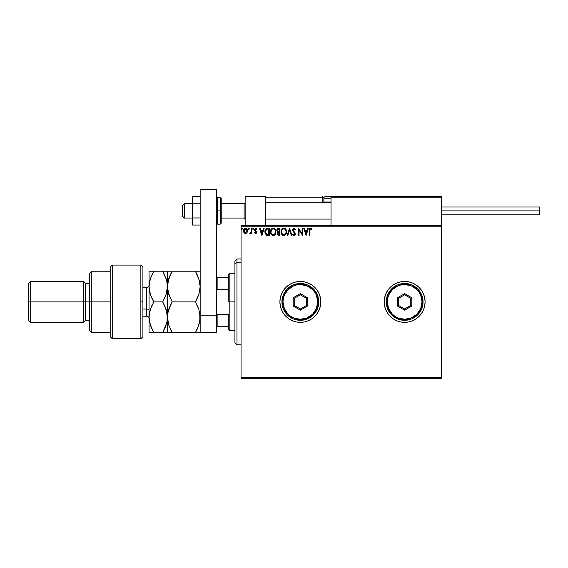 <?xml version="1.0" encoding="UTF-8"?>
<svg xmlns="http://www.w3.org/2000/svg" width="568" height="568" viewBox="0 0 568 568"><rect width="100%" height="100%" fill="white"/><g stroke="black" fill="none" stroke-linecap="round" stroke-linejoin="round"><path stroke-width="0.85" d="M416.01 318.889A20.448 20.448 0 0 0 419.099 316.355L421.648 313.252L423.536 309.716L424.701 305.882L425.091 301.892L424.701 297.902L423.536 294.068L421.648 290.532L419.099 287.436L416.003 284.887L412.467 282.999L408.633 281.834L404.643 281.444L400.653 281.834L396.819 282.999L393.283 284.887L390.188 287.436L387.639 290.532L385.75 294.068L384.586 297.902L384.195 301.892A20.448 20.448 0 0 0 384.586 305.875L385.75 309.716L387.639 313.252L390.188 316.348L393.283 318.896L396.819 320.785L400.653 321.95L404.643 322.34L408.633 321.95L412.467 320.785L416.003 318.896L419.099 316.348A20.448 20.448 0 0 0 425.091 301.892A20.448 20.448 0 0 1 404.643 322.34A20.448 20.448 0 0 1 384.195 301.892L384.586 305.882M384.593 305.889A20.448 20.448 0 0 0 385.75 309.709M385.757 309.73A20.448 20.448 0 0 0 387.639 313.245L390.188 316.348L393.283 318.896M387.646 313.259A20.448 20.448 0 0 0 404.636 322.34M404.65 322.34A20.448 20.448 0 0 0 415.996 318.896M319.251 309.716L320.416 305.882L320.806 301.892L320.416 297.902L319.251 294.068L317.363 290.532L314.814 287.436L311.718 284.887L308.183 282.999L304.349 281.834L300.358 281.444L296.368 281.834L292.534 282.999L288.998 284.887L285.903 287.436L283.354 290.532L281.465 294.068L280.301 297.902L279.91 301.892L280.301 305.882L281.465 309.716L283.354 313.252L285.903 316.348A20.448 20.448 0 0 0 317.356 313.259L319.251 309.716A20.448 20.448 0 0 0 320.806 301.892A20.448 20.448 0 0 1 300.358 322.34A20.448 20.448 0 0 1 279.91 301.892A20.448 20.448 0 0 0 285.896 316.341M285.903 316.348L288.998 318.896L292.534 320.785L296.368 321.95L300.358 322.34L304.349 321.95L308.183 320.785L311.718 318.896L314.814 316.348L317.363 313.252A20.448 20.448 0 0 0 319.244 309.723M241.059 378.572L441.45 378.572L241.059 378.572L241.059 226.234L441.45 226.234L441.45 377.55L241.059 377.55L241.059 378.572M441.45 225.212L241.059 225.212L241.059 377.55L441.45 377.55L441.45 378.572L441.45 226.234L241.059 226.234L241.059 225.212L441.45 225.212L441.45 226.234L441.45 196.585L441.45 225.212M247.037 232.738L247.549 230.416L246.441 228.435L244.666 228.435L243.651 229.955L243.828 232.312L245.113 233.54L246.753 233.086L247.577 230.878C247.591 229.394 246.917 228.499 245.554 228.187C244.197 228.499 243.523 229.394 243.537 230.878L244.07 232.738L245.554 233.604L247.037 232.738M251.241 228.279L251.794 228.279L251.241 228.279L251.12 232.014L249.87 233.42L250.616 233.519L251.241 232.738L251.241 233.512L251.794 233.512L251.794 228.279L251.794 233.512L251.794 228.279L251.241 228.279L251.155 231.829L249.87 233.42L251.241 232.738L251.241 233.512L251.794 233.512L251.241 233.512M255.607 233.604L256.409 233.143L256.644 232.021L255.138 229.38L255.621 228.847L256.523 229.38L256.842 228.897L255.444 228.222L254.563 229.436L254.727 230.509L256.104 232.255L255.692 232.944L254.869 232.411L254.549 232.859L255.607 233.604L254.549 232.859L255.607 233.604L256.658 232.227L255.096 229.671L255.77 228.833L256.523 229.38L256.842 228.897L255.706 228.187L254.549 229.699L256.104 232.255L255.572 232.958L254.869 232.411L254.549 232.859L254.869 232.411L255.692 232.944M267.656 228.279L266.151 228.655L265.37 229.628L265.071 233.15L266.385 235.102L269.317 235.436L269.317 228.279L267.656 228.279C265.746 228.542 264.83 229.699 264.915 231.765L266.534 235.18L269.317 235.436L269.317 228.279L269.317 235.436L268.231 235.436M278.533 228.279L279.96 228.279L277.511 228.641L276.857 230.594L277.972 232.142L277.312 233.448L277.709 234.96L279.96 235.436L279.96 228.279L279.96 235.436L279.96 228.279L278.533 228.279L276.843 230.31L277.972 232.142L277.305 233.661L278.952 235.436L279.96 235.436L278.952 235.436M287.813 235.436L287.209 235.436L289.502 228.279L287.209 235.436L287.813 235.436L289.552 230.004L291.292 235.436L291.888 235.436L289.595 228.279L291.888 235.436L289.595 228.279L287.209 235.436L287.813 235.436L289.552 230.004L291.292 235.436L291.888 235.436L291.292 235.436M302.077 228.279L302.077 233.604L298.498 228.279L298.498 235.436L299.045 235.436L299.045 230.097L302.623 235.436L302.623 228.279L302.077 228.279L302.623 228.279L302.077 228.279L302.077 233.604L298.498 228.279L298.498 235.436L299.045 235.436L299.045 230.097L302.623 235.436L302.623 228.279L302.51 235.436M309.872 230.672L310.277 228.961L311.704 229.472L311.988 228.918L310.632 228.095L309.468 229.018L309.326 235.436L309.872 235.436L309.872 230.672L310.639 228.833L311.704 229.472L311.988 228.918L310.632 228.095C309.539 228.471 309.106 229.302 309.326 230.601L309.326 235.436L309.872 235.436L309.901 229.848M307.806 228.279L308.41 228.279L306.109 235.436L308.41 228.279L307.806 228.279L307.075 230.572L305.059 230.572L304.327 228.279L303.724 228.279L306.024 235.436L308.41 228.279L307.806 228.279L307.075 230.572L305.059 230.572L304.327 228.279L303.724 228.279L306.024 235.436L303.724 228.279L304.327 228.279M293.968 228.109L293.01 228.748L292.648 230.367L294.813 234.144L294.018 234.882L293.145 233.966L292.719 234.406L293.116 235.053L294.657 235.464L295.374 234.094L295.097 232.859L293.28 230.58L293.329 229.38L294.281 228.84L295.296 230.026L295.743 229.657L294.139 228.095L295.743 229.657L294.139 228.095L292.626 230.033L294.827 233.981L294.103 234.882L293.145 233.966L292.719 234.406L294.096 235.621L295.374 233.952L293.173 230.04L294.174 228.833L295.296 230.026L295.743 229.657L295.296 230.026M286.57 231.829C286.591 229.791 285.676 228.542 283.808 228.095C281.941 228.563 281.032 229.813 281.061 231.858C281.025 233.924 281.955 235.18 283.851 235.621C285.704 235.131 286.613 233.867 286.57 231.829L285.903 229.38L283.808 228.095L281.842 229.224L281.061 231.858L281.728 234.335L283.688 235.614L285.548 234.811L286.563 232.149M275.927 231.829L274.869 228.876L272.846 228.116L271.078 229.401L270.453 232.511L271.483 234.847L273.371 235.614L275.104 234.563L275.927 231.829C275.949 229.791 275.033 228.542 273.165 228.095C271.298 228.563 270.382 229.813 270.418 231.858C270.382 233.924 271.312 235.18 273.208 235.621C275.061 235.131 275.963 233.867 275.927 231.829L275.913 231.503M263.58 228.279L264.184 228.279L261.891 235.436L264.184 228.279L263.58 228.279L262.849 230.572L260.84 230.572L260.101 228.279L259.505 228.279L261.798 235.436L264.184 228.279L263.58 228.279L262.849 230.572L260.84 230.572L260.101 228.279L259.505 228.279L261.798 235.436L259.505 228.279L260.101 228.279M253.541 228.783L252.881 228.244L252.732 229.181L253.513 228.989L253.079 229.38L253.541 228.783L253.079 229.38L252.618 228.783L253.079 229.38L252.618 228.783L253.079 228.187L252.618 228.783L253.079 228.187L253.541 228.783L253.079 229.38L252.618 228.783L253.079 228.187L253.541 228.783L253.079 229.38L252.618 228.783L253.079 228.187L253.541 228.783L253.079 228.187M248.855 229.38L249.316 228.783L248.791 228.194L248.514 229.181L249.054 229.323L249.316 228.783L248.855 229.38L249.316 228.783L248.855 229.38L248.401 228.783L248.855 229.38L248.401 228.783L248.855 228.187L248.401 228.783L248.855 228.187L249.316 228.783L248.855 229.38L248.401 228.783L248.855 228.187L249.316 228.783L248.855 229.38L248.401 228.783L248.912 229.373M242.437 228.783L242.082 228.201L241.542 228.577L241.876 229.365L242.429 228.89L241.975 229.38L242.437 228.783L241.975 229.38L241.521 228.783L241.975 229.38L241.521 228.783L241.975 228.187L241.521 228.783L241.975 228.187L242.437 228.783L241.975 229.38L241.521 228.783L241.975 228.187L242.437 228.783L241.975 229.38L241.521 228.783L241.975 228.187L242.437 228.783L241.975 229.38L241.521 228.783L241.975 228.187L242.437 228.783M285.896 287.444A20.448 20.448 0 0 0 279.91 301.892A20.448 20.448 0 0 1 300.358 281.444A20.448 20.448 0 0 1 320.806 301.892A20.448 20.448 0 0 0 319.251 294.075M319.244 294.061A20.448 20.448 0 0 0 285.91 287.429M317.363 290.532L314.814 287.436M308.183 282.999L304.349 281.834M304.349 321.95L308.183 320.785M314.814 316.348L317.363 313.252M385.75 294.075A20.448 20.448 0 0 0 384.195 301.892A20.448 20.448 0 0 1 404.643 281.444A20.448 20.448 0 0 1 425.091 301.892A20.448 20.448 0 0 0 416.01 284.895M415.996 284.887A20.448 20.448 0 0 0 404.65 281.444M404.636 281.444A20.448 20.448 0 0 0 387.646 290.525M390.188 287.436L387.639 290.532A20.448 20.448 0 0 0 385.757 294.054M309.872 235.436L309.326 235.436M310.838 228.116L311.399 228.35M311.988 228.918L311.704 229.472L310.504 228.847M310.916 228.89L311.704 229.472L310.731 228.84M306.067 233.711L305.3 231.304L306.834 231.304L306.067 233.711L305.3 231.304L306.834 231.304L306.067 233.711M299.045 235.436L298.498 235.436L298.619 228.279M295.296 230.019L295.119 229.628M293.18 229.934L293.45 230.906M293.173 230.04L293.358 230.743M294.884 235.287L294.387 235.578M293.855 235.592L293.116 235.06M292.719 234.406L293.23 234.123M293.145 233.966L294.103 234.882L294.827 233.981L294.401 232.944M294.742 233.491L293.812 232.34M293.585 232.099L293.166 231.588M293.017 228.741L293.798 228.144M286.556 232.156L286.322 233.42M286.414 233.1L286.109 233.959M286.102 233.973L285.541 234.811M283.524 235.599L282.843 235.393M282.118 234.84L281.33 233.519M281.195 233.079L281.103 232.518M281.075 231.538L281.153 230.878M283.972 228.102L284.44 228.187M285.093 228.499L285.505 228.869M286.265 230.097L286.414 230.551M282.111 228.89L281.721 229.401L282.111 228.89M283.695 228.833L283.83 228.833C285.313 229.202 286.045 230.203 286.016 231.829L285.988 231.325L286.016 231.829C286.052 233.469 285.321 234.492 283.83 234.882C282.324 234.506 281.586 233.498 281.614 231.865L281.614 231.865C281.579 230.21 282.317 229.202 283.83 228.833L284.603 229.011L283.83 228.833M285.193 229.472L285.526 229.926M285.491 229.87L285.938 230.977M285.739 233.349L285.299 234.108M282.857 234.577L281.735 232.887M283.567 234.868L283.077 234.705M281.735 230.828L282.019 230.068M284.575 234.698L284.085 234.868M285.612 233.633L284.795 234.57M285.988 232.347L285.896 232.859M278.079 235.273L277.525 234.669M277.34 233.214L277.461 232.816M277.319 231.694L276.85 230.125M277.07 229.238L276.879 229.87M277.617 231.105L277.489 229.777L277.397 230.31L279.413 229.011L279.413 231.673L278.256 231.588L279.136 231.673L278.256 231.588L277.425 230.629M278.739 234.698L277.851 233.647L279.129 232.411L278.625 232.454L279.413 232.411L279.413 234.705L278.377 234.627M278.093 234.421L277.901 234.059M279.129 232.411L279.413 234.705L278.838 234.705M274.252 235.337L273.847 235.521M272.562 235.528L272.2 235.393M271.483 234.847L271.085 234.343M270.553 233.079L270.46 232.518M273.322 228.102L273.797 228.187M274.443 228.499L275.075 229.117M275.338 229.507L275.565 229.948M275.622 230.097L275.771 230.551M271.092 230.828L270.971 231.865C270.936 230.21 271.674 229.202 273.18 228.833L273.18 228.833C274.671 229.202 275.402 230.203 275.373 231.829C275.409 233.469 274.678 234.492 273.18 234.882L271.497 233.839L273.18 234.882C271.681 234.506 270.943 233.498 270.971 231.865L272.022 229.259M273.314 228.833L273.691 228.904M271.916 229.358L271.376 230.068M275.373 231.829L275.345 231.325L275.373 231.829M274.543 229.472L274.884 229.926M273.932 234.698L273.442 234.868M275.097 233.349L274.152 234.57M275.345 232.347L275.253 232.859M265.071 233.136L264.951 232.482M266.64 234.414L265.469 231.765L266.704 229.195L268.77 229.011L268.77 234.705L266.399 234.25M268.004 234.698L267.606 234.669M265.469 231.765L265.54 230.913L265.469 231.765M265.526 232.575L265.483 232.17M265.93 233.711L265.618 232.965M265.796 230.125L265.54 230.913M261.841 233.711L261.074 231.304L262.615 231.304L261.841 233.711L261.074 231.304L262.615 231.304L261.841 233.711M255.004 232.596L255.572 232.958L256.104 232.255L254.549 229.564M254.869 232.411L255.572 232.958L256.104 232.255L255.422 231.24M256.097 232.376L255.976 231.779M254.649 230.317L254.549 229.699M255.202 228.329L255.564 228.194M255.706 228.187L256.842 228.897L256.054 228.244M256.842 228.897L256.523 229.38L255.621 228.847M255.692 228.833L256.523 229.38L255.77 228.833L255.231 230.168L256.48 231.424L256.658 232.347M255.096 229.671L255.302 230.267M256.523 231.517L256.658 232.227M253.079 229.38L252.618 228.783L253.129 229.373M251.241 232.738L250.289 233.604L249.87 233.42L250.552 232.923M250.289 233.604L249.87 233.42L250.289 233.604M251.12 232.014L251.191 231.609M251.241 230.395L251.241 230.04M245.106 233.54L244.744 233.391M243.842 232.333L243.672 231.893M243.743 229.685L244.027 229.11M245.092 228.251L246.015 228.244M246.619 228.563L247.073 229.089M247.549 231.361L247.449 231.85M244.524 229.394L244.993 228.975M244.169 231.574L244.169 230.182L244.084 230.878L245.554 228.833L247.002 231.226L246.938 230.182L247.023 230.878L245.554 232.958L244.105 231.233M245.213 232.901L244.41 232.184M245.901 228.883L246.526 229.323M278.781 229.011L279.413 229.011L279.136 231.673M275.089 230.324L275.253 230.814M271.497 233.839L271.092 232.887M268.174 229.011L268.77 229.011L268.77 234.705L268.408 234.705M266.47 234.307L266.044 233.874M265.973 229.82L266.3 229.458M244.169 230.182L244.432 229.543M246.682 229.543L246.938 230.182M245.149 196.585L265.597 196.585L245.149 196.585L245.149 225.212L245.149 196.585M265.597 225.212L265.597 196.585L265.597 225.212M421.002 196.585L441.45 196.585L421.002 196.585M184.415 203.848L182.371 205.857L182.371 216.01L182.371 205.786L184.415 203.848L184.415 218.055L184.415 203.848L192.595 203.848L184.415 203.848M245.149 202.84L244.126 203.848L244.126 218.055L244.126 203.848L221.222 203.848L244.126 203.848L245.149 202.84M331.03 202.84L265.597 202.84L331.03 202.84M331.03 197.195L331.03 225.212L331.03 197.195L441.45 197.195L440.839 196.585L331.641 196.585L440.839 196.585L441.45 197.195L331.03 197.195L331.641 196.585L331.08 196.961M441.272 196.762L441.45 197.195M265.774 196.762L265.597 197.195L322.241 197.195L322.596 202.975M331.641 196.585L325.507 196.585A1.633 1.633 0 0 0 323.874 198.218L331.03 198.218L323.874 198.218L323.874 202.023L324.569 202.719L323.874 202.023L323.874 198.218A1.633 1.633 0 0 1 325.507 196.585L326.401 196.585M332.053 196.585L334.509 196.585L332.053 196.585M265.597 197.195L322.241 197.195L322.241 202.109L322.851 202.109A0.611 0.611 0 0 0 323.462 202.719A0.611 0.611 0 0 1 322.851 202.109L322.851 197.195L324.236 197.195L322.851 197.195A0.611 0.611 0 0 0 322.241 196.585A0.611 0.611 0 0 1 322.851 197.195L322.241 197.195L322.241 196.585L322.241 197.195L322.851 197.195L322.851 202.109L323.959 202.109L322.241 202.109A1.228 1.228 0 0 0 322.404 202.719M323.874 202.023L331.03 202.023L323.874 202.023M331.875 196.585L325.578 196.585M441.45 210.898L539.6 210.898L539.6 207.015L539.6 210.898L441.45 210.898M539.6 214.782L539.6 210.898L539.6 214.782L441.45 214.782M200.163 217.984L192.595 217.984L192.595 203.813L200.163 203.813L192.595 203.813L192.595 196.734L200.163 196.734L192.595 196.734L192.595 217.984L200.163 217.984M192.595 225.063L200.163 225.063L192.595 225.063L192.595 217.984L192.595 225.063M200.163 332.564L200.163 189.428L216.522 189.428L216.522 315.183L216.522 189.428L200.163 189.428L200.163 315.183L216.522 315.183L200.163 315.183L200.163 332.564L216.522 332.564L216.522 315.183L216.522 332.564L200.163 332.564M221.222 222.933L221.222 210.898L220.199 210.898L220.199 224.19L220.199 210.898L216.522 210.898L217.544 210.898L217.544 197.607L217.544 210.898L221.222 210.898L221.222 198.63L220.199 197.607L220.199 210.898L220.199 197.607L217.544 197.607L216.522 198.63M217.544 210.898L217.544 224.19L217.544 210.898M216.522 223.167L217.544 224.19L220.199 224.19L221.222 223.167L221.222 198.864M236.97 262.203L236.97 258.951L236.97 262.203L241.059 262.203L236.97 262.203L236.97 344.833L236.97 262.203L234.925 264.092L236.97 262.203M234.925 260.996L234.925 264.092L234.925 260.996L236.97 258.951L241.059 258.951M234.925 342.788L234.925 264.092L234.925 342.788L236.97 344.833L241.059 344.833M228.79 277.354L228.79 301.892L229.813 301.892L229.813 273.265L229.813 301.892L234.925 301.892L229.813 301.892L229.813 330.519L229.813 301.892L228.79 301.892L228.79 274.287L228.79 277.354L216.522 277.354L217.132 277.354L217.132 289.247L228.79 289.247L217.132 289.247L217.132 277.354L228.79 277.354M228.79 314.537L228.79 329.497L228.79 314.537L217.132 314.537L216.522 313.138L217.132 314.537L217.132 326.43L228.79 326.43L217.132 326.43L217.132 314.537L228.79 314.537M216.522 290.646L217.132 289.247L216.522 290.646M216.522 326.43L217.132 326.43L216.522 326.43M140.864 301.892L140.864 338.698L140.864 265.086L140.864 301.892L142.909 301.892L140.864 301.892M142.909 336.583L142.909 267.13L140.864 265.086L112.237 265.086L110.192 267.13L110.192 336.654L112.237 338.698L112.237 265.086L112.237 338.698L140.864 338.698L142.909 336.654L142.909 267.201M110.192 336.59L110.192 301.892L89.744 301.892L89.744 330.519L89.744 301.892L85.654 301.892L85.654 283.489L85.654 301.892L83.61 301.892L83.61 322.34L83.61 301.892L30.445 301.892L30.445 281.444L30.445 301.892L28.4 301.892L28.4 320.295L28.4 283.489L28.4 301.892L83.61 301.892L83.61 281.444L83.61 301.892L89.744 301.892L89.744 273.265L89.744 301.892L91.789 301.892L91.789 271.22L91.789 301.892L110.192 301.892L110.192 267.194M91.789 301.892L91.789 332.564L91.789 301.892M85.654 301.892L85.654 320.295L85.654 301.892M30.445 301.892L30.445 322.34L30.445 301.892M146.587 316.127L146.587 309.049A2.457 1.228 180 0 1 149.043 310.277A2.457 1.228 0 0 0 146.587 309.049L146.587 287.578L142.909 287.578M142.909 309.049L146.587 309.049L142.909 309.049M168.213 311.243L167.794 313.216L168.774 309.333L172.189 301.892L170.279 305.541L172.189 301.892L195.42 301.892L198.843 294.444L199.822 290.539L200.163 286.556L198.843 294.43L195.42 301.892L172.189 301.892L168.781 294.48L167.446 286.556L168.767 278.682L172.189 271.22L195.42 271.22L198.828 278.632L200.163 286.556L198.835 278.661L200.163 286.556L199.815 282.537M196.414 271.22L167.794 271.22M170.279 274.884L172.189 271.22L168.767 278.668L167.794 282.559L170.279 274.884L168.767 278.668M171.224 332.564L195.42 332.564L172.189 332.564L168.767 325.116L167.446 317.228L167.446 332.564L172.189 332.564L168.767 325.116L167.794 321.225L167.446 271.22L167.446 286.556L168.774 294.451L167.446 286.556L167.794 290.575M196.698 299.535L195.42 301.892L198.843 309.34L200.163 317.228L199.822 313.245L199.815 321.232L197.33 328.907L198.835 325.137L195.42 332.564L197.33 328.915L195.42 332.564L199.815 332.564M168.156 311.47L167.446 317.228L167.794 313.224L170.279 305.548L168.774 309.319L172.189 301.892L168.199 292.477M163.698 271.22L167.446 271.22L162.704 271.22L166.112 278.632L167.099 282.523L167.446 317.228L167.787 321.211L167.794 313.224M199.396 323.213L199.815 321.239L198.835 325.123L195.42 332.564L198.835 332.564M167.794 332.564L166.119 332.564L167.446 332.564L167.106 313.259L167.099 321.232L164.613 328.907L166.112 325.152L162.704 332.564L163.861 330.434M170.791 329.972L172.189 332.564M168.767 325.102L168.568 324.47M168.334 280.109L167.106 290.525L166.126 294.43L162.704 301.892L166.126 309.34L167.446 317.228L167.106 313.259L164.613 305.556L166.282 309.837M170.066 271.22L172.189 271.22L170.89 273.613M170.279 271.22L168.781 271.22M198.992 309.808L200.163 317.228L199.467 322.922M199.297 292.903L197.33 298.228L198.843 294.444M199.815 271.22L195.42 271.22L199.425 280.706M197.657 275.601L197.33 274.876M197.33 305.548L198.843 309.34M164.684 275.04L162.704 271.22L149.043 271.22L149.043 286.556L149.043 271.22L150.371 271.22L149.384 271.22M166.68 280.571L167.446 286.556L167.099 282.537L167.446 286.556L166.126 294.43L166.743 292.264M165.047 306.521L162.704 301.892L166.126 294.43M166.729 322.993L162.704 332.564L167.106 332.564M164.826 332.564L166.112 332.564M152.82 332.564L149.043 332.564L149.043 286.556L149.043 332.564L153.786 332.564L150.364 325.116L149.043 317.228L150.371 309.333L153.786 301.892L150.378 294.48L149.043 286.556L150.364 278.682L153.786 271.22L150.364 278.682L149.391 282.566L150.626 277.908M149.838 280.471L149.043 286.556L149.391 290.589L150.378 294.48L152.721 299.954M151.663 271.22L150.378 271.22M149.774 311.399L149.043 317.228L149.384 321.211L149.043 317.228L149.384 321.197L151.876 328.9L150.208 324.605M150.378 309.304L151.876 305.541L150.378 309.304M153.786 301.892L162.704 301.892L153.786 301.892L151.819 298.108L153.786 301.892L150.371 309.333L149.391 313.195M149.803 292.513L150.058 293.45M151.429 327.899L153.786 332.564L162.704 332.564L164.613 328.915M167.099 321.261L167.446 317.228M166.431 279.662L162.704 271.22L164.67 275.004M167.099 271.22L151.876 271.22M164.613 332.564L149.384 332.564M149.043 317.228L149.391 313.224M149.043 318.662C148.894 317.171 148.078 316.355 146.587 316.206L146.587 287.656M281.955 301.892L282.978 301.892A17.381 17.381 0 0 1 300.358 284.511A17.381 17.381 0 0 1 317.739 301.892L318.762 301.892A18.403 18.403 0 0 0 300.358 283.489A18.403 18.403 0 0 0 281.955 301.892A18.403 18.403 0 0 1 300.358 283.489A18.403 18.403 0 0 1 318.762 301.892A18.403 18.403 0 0 1 300.358 320.295A18.403 18.403 0 0 1 281.955 301.892L283.354 308.935L287.344 314.906L293.315 318.896L300.358 320.295L307.402 318.896L313.373 314.906L317.363 308.935L318.762 301.892L317.363 294.849L313.373 288.878L307.402 284.887L300.358 283.489L293.315 284.887L287.344 288.878L283.354 294.849L281.955 301.892A18.403 18.403 0 0 0 300.358 320.295A18.403 18.403 0 0 0 318.762 301.892L317.739 301.892L316.419 295.239L314.807 292.236L312.649 289.602L307.011 285.832L300.358 284.511L296.965 284.845L293.706 285.832L288.068 289.602L284.298 295.239L283.311 298.498L282.978 301.892L284.298 308.545L288.068 314.182L290.702 316.341L293.706 317.952L300.358 319.273L307.011 317.952L312.649 314.182L316.419 308.545L317.739 301.892A17.381 17.381 0 0 1 300.358 319.273A17.381 17.381 0 0 1 282.978 301.892L281.955 301.892M293.202 306.024L293.202 297.76L300.358 293.628L307.515 297.76L307.515 306.024L300.358 310.156L293.202 306.024L300.358 310.156L307.515 306.024L306.493 305.435L300.358 308.978L294.224 305.435L294.224 298.349L300.358 294.806L306.493 298.349L306.493 305.435L300.358 308.978L300.358 310.156L300.358 308.978L294.224 305.435L293.202 306.024L294.224 305.435L294.224 298.349L293.202 297.76L293.202 306.024M306.493 305.435L307.515 306.024L307.515 297.76L306.493 298.349L306.493 305.435M306.493 298.349L307.515 297.76L300.358 293.628L300.358 294.806L306.493 298.349M300.358 294.806L300.358 293.628L293.202 297.76L294.224 298.349L300.358 294.806M386.24 301.892L387.262 301.892A17.381 17.381 0 0 1 404.643 284.511A17.381 17.381 0 0 1 422.024 301.892L423.046 301.892A18.403 18.403 0 0 0 404.643 283.489A18.403 18.403 0 0 0 386.24 301.892A18.403 18.403 0 0 1 404.643 283.489A18.403 18.403 0 0 1 423.046 301.892A18.403 18.403 0 0 1 404.643 320.295A18.403 18.403 0 0 1 386.24 301.892L387.639 308.935L391.629 314.906L397.6 318.896L404.643 320.295L411.686 318.896L417.657 314.906L421.648 308.935L423.046 301.892L421.648 294.849L417.657 288.878L411.686 284.887L404.643 283.489L397.6 284.887L391.629 288.878L387.639 294.849L386.24 301.892A18.403 18.403 0 0 0 404.643 320.295A18.403 18.403 0 0 0 423.046 301.892L422.024 301.892L420.703 295.239L419.092 292.236L416.933 289.602L411.296 285.832L404.643 284.511L401.249 284.845L397.99 285.832L392.353 289.602L388.583 295.239L387.596 298.498L387.262 301.892L388.583 308.545L392.353 314.182L394.987 316.341L397.99 317.952L404.643 319.273L411.296 317.952L416.933 314.182L420.703 308.545L422.024 301.892A17.381 17.381 0 0 1 404.643 319.273A17.381 17.381 0 0 1 387.262 301.892L386.24 301.892M397.486 306.024L397.486 297.76L404.643 293.628L411.8 297.76L411.8 306.024L404.643 310.156L397.486 306.024L404.643 310.156L411.8 306.024L410.778 305.435L404.643 308.978L398.509 305.435L398.509 298.349L404.643 294.806L410.778 298.349L410.778 305.435L404.643 308.978L404.643 310.156L404.643 308.978L398.509 305.435L397.486 306.024L398.509 305.435L398.509 298.349L397.486 297.76L397.486 306.024M410.778 305.435L411.8 306.024L411.8 297.76L410.778 298.349L410.778 305.435M410.778 298.349L411.8 297.76L404.643 293.628L404.643 294.806L410.778 298.349M404.643 294.806L404.643 293.628L397.486 297.76L398.509 298.349L404.643 294.806M192.595 218.055L184.415 218.055L182.371 216.01M245.149 219.078L244.126 218.055L221.222 218.055M265.597 219.078L331.03 219.078M265.597 202.719L331.03 202.719M245.149 202.719L244.126 203.742L221.222 203.742M192.595 203.742L184.415 203.742L182.371 205.786M441.45 207.015L539.6 207.015M228.79 274.287L229.813 273.265L234.925 273.265M234.925 330.519L229.813 330.519L228.79 329.497M110.192 271.22L91.789 271.22L89.744 273.265M28.4 283.489L30.445 281.444L83.61 281.444L85.654 283.489L89.744 283.489M110.192 332.564L91.789 332.564L89.744 330.519M89.744 320.295L85.654 320.295L83.61 322.34L30.445 322.34L28.4 320.295M146.587 316.206L142.909 316.206M146.587 287.578C148.078 287.429 148.894 286.613 149.043 285.122"/></g></svg>
